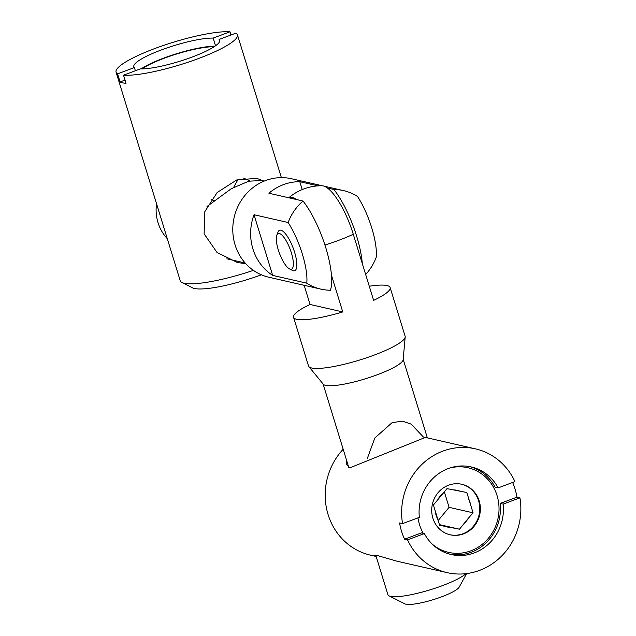 <?xml version="1.0" encoding="UTF-8"?>
<svg xmlns="http://www.w3.org/2000/svg" width="636" height="636" viewBox="0 0 636 636"><rect width="100%" height="100%" fill="white"/><g stroke="black" fill="none" stroke-linecap="round" stroke-linejoin="round"><path stroke-width="0.95" d="M362.313 263.606A56.151 16.886 -110.5 0 0 356.637 236.147A56.151 16.886 -110.5 0 0 333.9 189.48A50.538 47.279 -77.1 0 1 343.432 190.585A50.538 47.279 -77.1 0 1 357.583 196.54A44.051 13.245 69.5 0 1 371.766 227.982A44.051 13.245 69.5 0 1 376.242 257.198A50.538 47.279 -77.1 0 1 365.668 274.514M303.03 201.024A56.151 16.886 69.5 0 1 325.775 247.69A56.151 16.886 69.5 0 1 330.474 290.239A50.538 47.279 -77.1 0 1 320.942 289.134A50.538 47.279 -77.1 0 1 306.791 283.179A44.051 13.245 -110.5 0 0 302.315 253.955A44.051 13.245 -110.5 0 0 288.132 222.52A50.538 47.279 -77.1 0 1 303.03 201.024L268.917 193.241A50.538 47.279 -77.1 0 1 299.787 181.697L318.072 185.863M263.773 181.268L260.696 180.568L248.74 181.188L231.321 188.677L206.986 206.517M291.375 252.858A19.008 5.716 -110.5 0 0 276.819 235.097A19.008 5.716 -110.5 0 0 278.282 249.869A19.008 5.716 -110.5 0 0 289.46 268.885A19.008 5.716 -110.5 0 0 291.375 252.858M276.819 235.097L278.043 232.013A21.6 6.495 69.5 0 1 294.579 252.19A21.6 6.495 69.5 0 1 292.409 270.411L289.46 268.885M322.317 185.768L291.471 178.732A50.538 47.279 102.9 0 0 245.464 194.791A50.538 47.279 102.9 0 0 235.082 244.884A50.538 47.279 102.9 0 0 268.98 277.272L320.942 289.134M306.791 283.179L272.677 275.396A50.538 47.279 -77.1 0 1 252.929 248.962A50.538 47.279 -77.1 0 1 254.018 214.73L288.132 222.52M327.373 187.994L333.9 189.48M156.536 203.719A41.897 39.201 102.9 0 0 158.022 222.648A41.897 39.201 102.9 0 0 167.292 238.675M243.604 178.128L249.892 180.918M302.211 189.576L299.787 181.697M272.677 275.396L254.018 214.73M288.776 197.772A50.538 50.538 0 0 1 321.935 185.752A47.493 14.278 69.5 0 1 323.207 185.911A47.493 14.278 69.5 0 1 353.282 234.247A50.538 9.365 162.9 0 1 338.901 240.257A50.538 9.365 162.9 0 1 324.932 245.027M296.511 199.537A47.493 14.278 -110.5 0 0 292.337 197.454A47.493 14.278 -110.5 0 0 288.919 197.804M367.234 458.675L374.85 437.966L392.213 422.558L402.532 421.207L411.182 424.14L423.409 437.059M331.443 275.15L342.756 311.926A50.538 9.365 162.9 0 1 296.694 319.304A50.538 9.365 162.9 0 1 293.538 317.277L308.516 365.962A50.538 9.365 -17.1 0 0 308.858 366.598L323.295 384.231A41.897 7.759 -17.1 0 0 325.632 385.392A41.897 7.759 -17.1 0 0 370.033 377.307A41.897 7.759 -17.1 0 0 403.16 359.666L405.196 336.961A50.538 9.365 -17.1 0 0 405.124 336.245L390.146 287.559A50.538 9.365 162.9 0 1 373.626 300.375L353.282 234.247M308.858 366.598A50.538 9.365 -17.1 0 0 311.672 367.99A50.538 9.365 -17.1 0 0 365.231 358.243A50.538 9.365 -17.1 0 0 405.196 336.961M369.278 286.24A50.538 9.365 162.9 0 1 386.982 285.532A50.538 9.365 162.9 0 1 390.146 287.559M466.657 573.585L459.168 587.139A28.938 5.358 162.9 0 1 434.96 599.128A28.938 5.358 162.9 0 1 405.855 604.2A28.938 5.358 162.9 0 1 404.838 603.85L389.065 595.86A41.897 7.759 -17.1 0 0 390.536 596.361A41.897 7.759 -17.1 0 0 428.871 590.192A41.897 7.759 -17.1 0 0 466.005 573.664M375.749 555.133L387.912 594.676A41.897 7.759 -17.1 0 0 389.065 595.86M293.538 317.277A50.538 9.365 162.9 0 1 310.05 304.461L304.159 285.302M310.05 304.461L342.756 311.926M264.083 181.141L256.713 178.326L236.672 179.98L217.146 192.549L204.832 211.613L204.124 233.873L217.051 252.492L237.498 262.557L245.758 263.67M261.38 274.8A54.855 10.16 162.9 0 1 194.401 288.474A54.855 10.16 162.9 0 1 192.477 287.822L181.96 282.487A63.497 11.766 -17.1 0 0 184.194 283.251A63.497 11.766 -17.1 0 0 253.39 270.364M125.046 80.096L120.085 81.949L117.588 73.84A63.497 11.766 162.9 0 1 116.07 72.17L180.219 280.699A63.497 11.766 -17.1 0 0 181.96 282.487M120.085 81.949A63.497 11.766 -17.1 0 0 122.533 82.823A63.497 11.766 -17.1 0 0 126.031 83.308L123.535 75.191A63.497 11.766 162.9 0 0 193.59 60.317A63.497 11.766 162.9 0 0 237.443 34.829A63.497 11.766 162.9 0 0 235.924 33.159L219.11 39.448L219.682 41.308M116.07 72.17A63.497 11.766 162.9 0 1 159.922 46.674A63.497 11.766 162.9 0 1 229.978 31.8L230.963 35.012M215.525 45.776L213.163 38.088A44.925 8.324 -17.1 0 0 163.667 49.091A44.925 8.324 -17.1 0 0 133.822 66.708A44.925 8.324 -17.1 0 0 134.403 67.551L117.588 73.84M213.163 38.088L229.978 31.8M123.535 75.191L140.349 68.903A44.925 8.324 -17.1 0 0 189.838 57.9A44.925 8.324 -17.1 0 0 219.69 40.291A44.925 8.324 -17.1 0 0 219.11 39.448M214.149 46.714A43.415 8.045 -17.1 0 0 176.888 53.925A43.415 8.045 -17.1 0 0 142.011 68.911M141.073 68.919A44.925 8.324 162.9 0 1 214.936 46.19M135.389 70.763L134.403 67.551M214.674 200.475A8.642 1.598 162.9 0 1 213.044 200.308L211.279 199.41M407.549 539.869L424.363 533.58A44.925 42.032 102.9 0 0 451.25 554.536A44.925 42.032 102.9 0 0 503.124 504.125L519.93 497.837A63.497 59.402 -77.1 0 1 447.116 572.646A63.497 59.402 -77.1 0 1 407.549 539.869L404.575 539.193A63.497 59.402 102.9 0 1 401.547 531.275A63.497 59.402 102.9 0 1 399.583 522.959L402.556 523.643A63.497 59.402 -77.1 0 1 475.37 448.833L425.349 437.417L349.721 467.881L346.485 464.415L346.151 458.938M447.116 572.646L397.095 561.23L376.615 555.308L374.445 555.3L376.107 556.309M417.987 517.871A43.415 40.617 102.9 0 0 419.49 524.565A43.415 40.617 102.9 0 0 423.29 533.334M432.385 544.265A43.415 40.617 102.9 0 0 481.206 545.116A43.415 40.617 102.9 0 0 497.05 495.555A43.415 40.617 102.9 0 0 449.787 468.009M343.178 449.262A63.497 59.402 102.9 0 0 328.073 514.508A63.497 59.402 102.9 0 0 370.669 555.196L376.154 556.444M475.37 448.833A63.497 59.402 -77.1 0 1 514.937 481.603L498.131 487.892A44.925 42.032 102.9 0 0 471.244 466.943A44.925 42.032 102.9 0 0 419.37 517.354L402.556 523.643M519.93 497.837L516.957 497.153A63.497 59.402 102.9 0 0 514.993 488.846A63.497 59.402 102.9 0 0 512.648 482.462M404.575 539.193L421.39 532.904L424.363 533.58M516.957 497.153L500.142 503.442A44.925 42.032 -77.1 0 1 449.771 554.163M469.75 466.633A44.925 42.032 -77.1 0 1 495.15 487.216L498.131 487.892M503.124 504.125L500.142 503.442M468.223 518.404L473.065 512.807L466.824 492.518L446.997 488.623L433.41 505.016L439.651 525.304L459.478 529.2L468.223 518.404A19.008 17.784 102.9 0 1 463.978 523.523M463.525 533.89A25.917 24.248 102.9 0 0 480.355 507.854A25.917 24.248 102.9 0 0 461.808 484.282A25.917 24.248 102.9 0 0 448.547 485.204A25.917 24.248 102.9 0 0 431.725 511.249A25.917 24.248 102.9 0 0 450.272 534.82A25.917 24.248 102.9 0 0 463.525 533.89M438.061 520.645L449.096 507.337L473.065 512.807M449.096 507.337L444.278 491.676M439.397 524.613L459.478 529.2M470.743 505.787A19.008 17.784 102.9 0 0 468.796 499.451M459.836 491.143A19.008 17.784 102.9 0 0 453.643 489.927M461.505 484.219A25.917 24.248 -77.1 0 1 479.767 507.878A25.917 24.248 -77.1 0 1 462.936 533.755A25.917 24.248 -77.1 0 1 449.978 534.749M442.155 494.22A19.008 17.784 102.9 0 0 437.91 499.34M435.382 511.948A19.008 17.784 102.9 0 0 437.33 518.292M446.297 526.6A19.008 17.784 102.9 0 0 452.49 527.816M343.432 190.585L324.145 186.189M226.877 258.804L245.13 262.97M427.352 437.87L403.192 359.348M348.806 467.547L323.096 383.993M281.374 177.619L237.443 34.829M233.666 187.342L237.983 179.527"/></g></svg>
